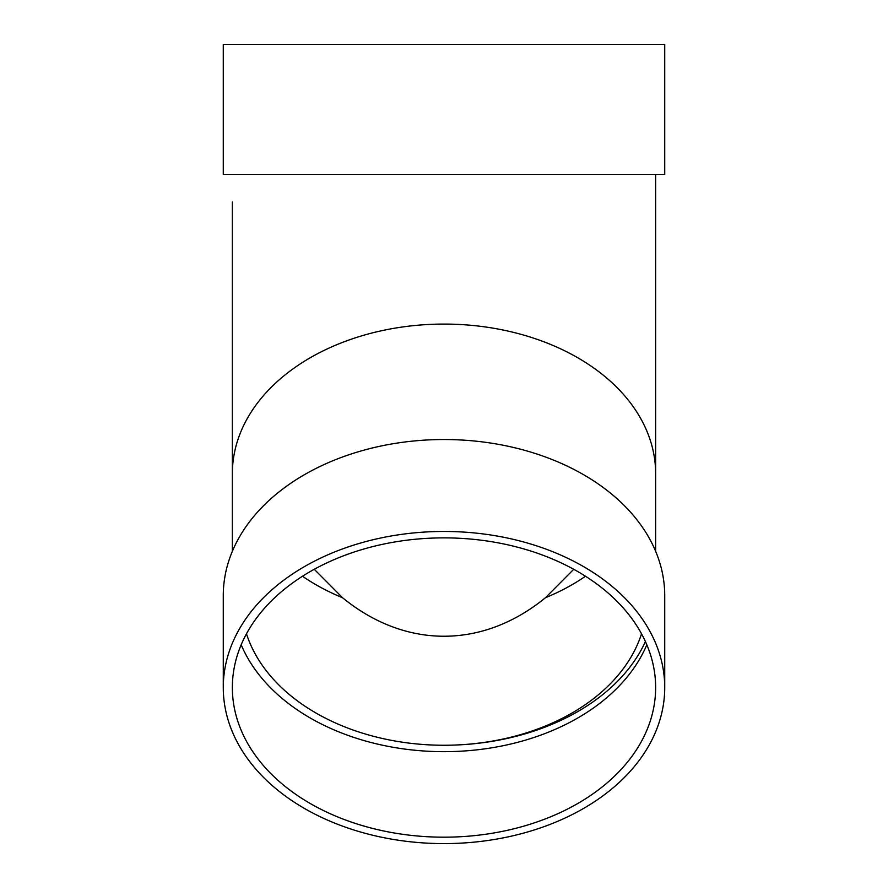 <?xml version="1.0" encoding="UTF-8"?>
<svg xmlns="http://www.w3.org/2000/svg" width="888" height="888" viewBox="0 0 888 888"><rect width="100%" height="100%" fill="white"/><g stroke="black" fill="none" stroke-linecap="round" stroke-linejoin="round"><path stroke-width="1.33" d="M314.263 569.286L342.535 597.713A286.491 202.575 90 0 0 545.465 597.713A202.575 143.246 180 0 0 585.503 576.234M573.737 569.286L545.465 597.713M655.644 174.414L655.644 473.726A211.644 149.661 180 0 0 444 324.076A211.644 149.661 180 0 0 232.356 473.726L232.356 202.02M223.277 44.4L664.724 44.4L664.724 174.414L223.277 174.414L223.277 44.4M444 745.254A211.644 149.661 180 0 0 645.421 641.558M246.464 633.788A202.575 143.246 180 0 0 444 745.254A202.575 143.246 180 0 0 641.536 633.788M241.17 644.766A211.644 149.661 180 0 0 444 751.67A211.644 149.661 180 0 0 646.83 644.766M444 537.873A211.644 149.661 180 0 0 232.356 687.523A211.644 149.661 180 0 0 444 837.184A211.644 149.661 180 0 0 655.644 687.523A211.644 149.661 180 0 0 444 537.873M664.724 687.523L664.724 595.593A220.724 156.077 180 0 0 444 439.527A220.724 156.077 180 0 0 223.277 595.593L223.277 687.523A220.724 156.077 180 0 0 444 843.6A220.724 156.077 180 0 0 664.724 687.523A220.724 156.077 180 0 0 444 531.457A220.724 156.077 180 0 0 223.277 687.523M302.497 576.234A202.575 143.246 180 0 0 342.535 597.713M232.356 473.726L232.356 551.315M655.644 473.726L655.644 551.315"/></g></svg>
